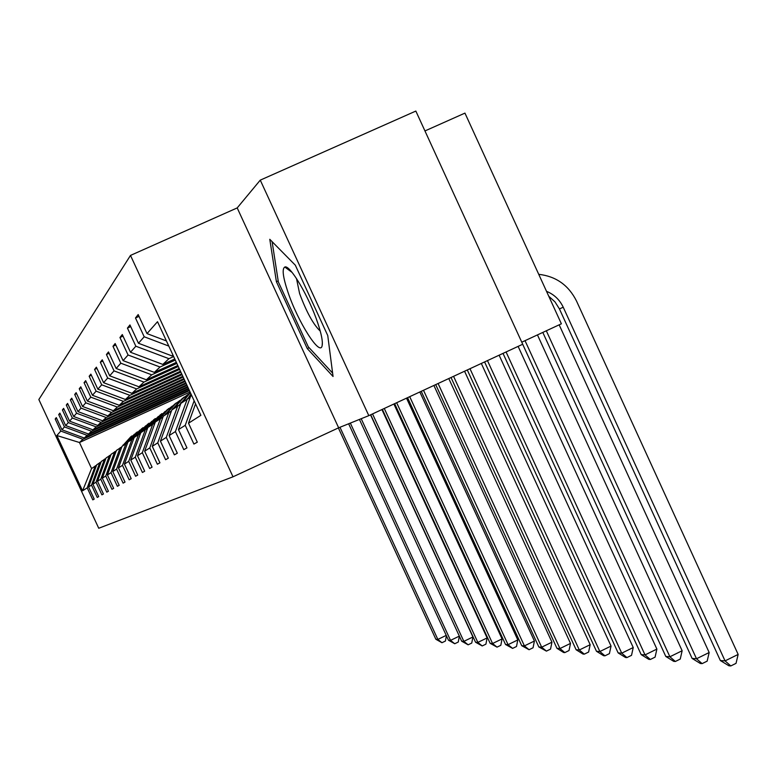 <?xml version="1.0" encoding="UTF-8"?>
<svg xmlns="http://www.w3.org/2000/svg" width="777" height="777" viewBox="0 0 777 777"><rect width="100%" height="100%" fill="white"/><g stroke="black" fill="none" stroke-linecap="round" stroke-linejoin="round"><path stroke-width="1.17" d="M415.841 111.062L522.717 344.25L368.813 415.646L260.266 180.138L415.841 111.062M424.941 130.944L464.947 113.112L561.382 323.805L521.765 342.181M130.487 255.419L38.85 399.533L98.737 528.253L233.013 476.806L130.487 255.419L237.199 207.915L338.646 427.806L368.813 415.646M260.266 180.138L237.199 207.915M189.442 390.646L82.935 439.267L79.468 442.511L56.857 435.518L60.8 431.06L55.196 419.007L56.643 418.347M190.074 392.016L79.468 442.511L91.569 468.55L96.542 465.258M82.935 439.267L60.8 431.06M188.685 388.995L87.131 435.334L84.266 438.024L61.956 429.759L56.303 417.618L55.196 419.007M61.956 429.759L64.452 426.923L58.712 414.578L60.237 413.888M187.879 387.267L91.531 431.216L88.52 434.032L65.666 425.563L59.878 413.111L58.712 414.578M65.666 425.563L68.298 422.591L62.413 409.926L64.015 409.207M187.034 385.441L96.163 426.874L92.987 429.846L69.571 421.153L63.636 408.391L62.413 409.926M69.571 421.153L72.329 418.026L66.298 405.04L67.978 404.273M186.14 383.517L101.029 422.309L97.698 425.437L73.669 416.511L67.58 403.418L66.298 405.04M73.669 416.511L76.583 413.218L70.386 399.893L72.164 399.087M185.198 381.488L106.167 417.502L102.651 420.794L77.991 411.625L71.746 398.183L70.386 399.893M77.991 411.625L81.061 408.148L74.699 394.463L76.573 393.618M184.207 379.341L111.587 412.422L107.877 415.899L82.547 406.468L76.127 392.657L74.699 394.463M82.547 406.468L85.791 402.807L79.254 388.733L81.235 387.84M183.158 377.068L117.317 407.051L113.393 410.732L87.364 401.029L80.769 386.829L79.254 388.733M87.364 401.029L90.792 397.154L84.062 382.672L86.16 381.721M182.041 374.669L123.388 401.359L119.231 405.264L92.453 395.27L85.664 380.662L84.062 382.672M92.453 395.27L96.086 391.161L89.161 376.262L91.385 375.252M180.856 372.115L129.827 395.328L125.408 399.465L97.853 389.17L90.86 374.125L89.161 376.262M97.853 389.17L101.709 384.809L94.571 369.454L96.94 368.385M179.604 369.396L136.674 388.918L131.973 393.317L103.574 382.692L96.377 367.181L94.571 369.454M103.574 382.692L107.673 378.059L100.32 362.218L102.836 361.082M178.263 366.501L143.949 382.09L138.957 386.781L109.674 375.806L102.243 359.8L100.32 362.218M109.674 375.806L114.034 370.872L106.439 354.516L109.12 353.302M176.826 363.413L151.719 374.815L146.387 379.807L116.161 368.473L108.489 351.942L106.439 354.516M116.161 368.473L120.814 363.199L112.976 346.299L115.831 345.007M175.291 360.101L160.033 367.026L154.322 372.377L123.087 360.635L115.161 343.541L112.976 346.299M123.087 360.635L128.069 355.002L119.949 337.509L123.019 336.13M173.65 356.546L168.93 358.692L162.82 364.423L130.497 352.253L122.3 334.566L119.949 337.509M130.497 352.253L135.839 346.212L127.438 328.088L130.73 326.612M172.912 354.953L171.921 355.885L138.452 343.259L129.953 324.932L127.438 328.088M138.452 343.259L144.192 336.771L135.48 317.978L139.025 316.375M166.414 340.938L146.999 333.595L138.18 314.568L135.48 317.978M146.999 333.595L157.517 321.707L200.874 415.326L188.52 423.203L197.309 442.181L193.91 444.055L185.217 425.31L178.477 429.613L186.956 447.892L183.79 449.64L175.408 431.575L169.133 435.576L177.321 453.214L174.369 454.846L166.278 437.393L160.421 441.132L168.327 458.177L165.579 459.693L157.76 442.832L152.282 446.328L159.936 462.81L157.362 464.238L149.786 447.921L144.658 451.194L152.069 467.152L149.65 468.492L142.317 452.69L137.5 455.759L144.687 471.231L142.414 472.484L135.295 457.167L130.769 460.052L137.743 475.068L135.606 476.243L128.7 461.373L124.427 464.102L131.196 478.681L129.176 479.788L122.475 465.345L118.444 467.919L125.019 482.09L123.116 483.139L116.589 469.094L112.782 471.532L119.182 485.304L117.385 486.305L111.033 472.649L107.42 474.951L113.656 488.364L111.946 489.306L105.769 476.01L102.341 478.185L108.421 491.258L106.799 492.152L100.767 479.195L97.523 481.264L103.438 493.997L101.894 494.852L96.027 482.216L92.929 484.197L98.708 496.61L97.242 497.426L91.511 485.101L88.568 486.975L94.202 499.096L92.803 499.873L87.209 487.839L82.576 490.802L56.857 435.518M88.568 486.975L96.707 464.801L101.088 461.956M99.786 462.558L91.511 485.101M189.2 390.132L84.266 438.024M87.131 435.334L64.452 426.923M92.929 484.197L101.272 461.47L105.876 458.488M104.497 459.11L96.027 482.216M188.422 388.451L88.52 434.032M91.531 431.216L68.298 422.591M97.523 481.264L106.06 457.974L110.907 454.836M109.46 455.497L100.767 479.195M187.607 386.684L92.987 429.846M96.163 426.874L72.329 418.026M102.341 478.185L111.101 454.292L116.2 450.99M114.675 451.69L105.769 476.01M186.752 384.829L97.698 425.437M101.029 422.309L76.583 413.218M107.42 474.951L116.414 450.427L121.795 446.93M120.182 447.669L111.033 472.649M185.849 382.876L102.651 420.794M106.167 417.502L81.061 408.148M112.782 471.532L122.008 446.338L127.69 442.657M125.991 443.434L116.589 469.094M184.887 380.808L107.877 415.899M111.587 412.422L85.791 402.807M118.444 467.919L127.923 442.026L133.935 438.131M132.129 438.956L122.475 465.345M183.877 378.632L113.393 410.732M117.317 407.051L90.792 397.154M124.427 464.102L134.178 437.461L140.54 433.333M138.636 434.207L128.7 461.373M182.809 376.321L119.231 405.264M123.388 401.359L96.086 391.161M130.769 460.052L140.802 432.624L147.562 428.244M145.532 429.176L135.295 457.167M181.672 373.863L125.408 399.465M129.827 395.328L101.709 384.809M137.5 455.759L147.834 427.496L155.021 422.843M152.865 423.824L142.317 452.69M180.468 371.26L131.973 393.317M136.674 388.918L107.673 378.059M144.658 451.194L155.313 422.037L162.966 417.084M160.664 418.133L149.786 447.921M179.186 368.492L138.957 386.781M143.949 382.09L114.034 370.872M152.282 446.328L163.277 416.229L171.445 410.936M168.988 412.063L157.76 442.832M177.816 365.53L146.387 379.807M151.719 374.815L120.814 363.199M160.421 441.132L171.775 410.023L180.517 404.361M177.884 405.565L166.278 437.393M176.35 362.373L154.322 372.377M160.033 367.026L128.069 355.002M169.133 435.576L180.876 403.389L190.248 397.319M187.422 398.611L175.408 431.575M174.776 358.993L162.82 364.423M168.93 358.692L135.839 346.212M178.477 429.613L190.627 396.27L191.686 395.493M194.143 400.806L185.217 425.31M173.096 355.351L171.921 355.885M168.794 346.066L144.192 336.771M195.561 403.865L188.52 423.203M338.646 427.806L233.013 476.806M95.289 465.831L87.209 487.839M82.576 490.802L91.569 468.55M307.265 348.582L333.051 376.486L327.758 335.567L295.318 265.19L269.784 239.297L276.398 281.682L307.265 348.582L309.12 347.727M278.185 280.876L276.398 281.682M546.522 291.336C554.088 294.425 559.654 299.718 563.228 307.216L725.058 660.887L738.15 654.428L576.534 301.068C568.579 285.198 555.973 276.291 538.733 274.32M548.785 296.27L554.963 301.855L559.43 308.925L720.347 660.537L725.058 660.887L730.807 665.938L728.904 665.782L720.347 660.537M738.15 654.428L736.033 663.354L730.807 665.938M542.802 332.42L692.113 658.43L696.513 658.76L709.168 652.525L559.168 324.835M546.318 330.798L696.513 658.76L702.107 663.626L700.339 663.48L692.113 658.43M709.168 652.525L707.157 661.14L702.107 663.626M522.688 344.26L665.792 656.458L669.891 656.769L682.138 650.747L537.451 334.906M525.019 340.666L669.891 656.769L675.359 661.48L673.698 661.344L665.792 656.458M682.138 650.747L680.244 659.071L675.359 661.48M317.861 323.329C309.285 297.202 289.87 264.287 284.819 267.035C281.886 268.687 282.906 276.991 287.888 291.929C297.766 321.775 320.386 357.42 322.164 345.522C322.902 341.569 321.464 334.168 317.861 323.329M296.484 278.496L299.601 293.541C306.497 312.072 313.374 324.582 320.241 331.08M332.605 373.086L308.275 346.804L278.351 281.944L272.105 241.647M503.01 353.389L641.18 654.622L645.017 654.904L656.886 649.086L518.113 346.377M506.08 351.962L645.017 654.904L650.349 659.469L648.805 659.343L641.18 654.622M656.886 649.086L655.089 657.138L650.349 659.469M484.586 361.936L618.133 652.894L621.726 653.166L633.236 647.532L499.125 355.186M487.461 360.606L621.726 653.166L626.932 657.585L625.485 657.468L618.133 652.894M633.236 647.532L631.526 655.332L626.932 657.585M191.171 395.872L191.569 395.231M188.151 398.28L190.987 393.978M189.462 397.678L191.327 394.706M191.181 394.405L188.957 397.911M467.288 369.959L596.483 651.281L599.863 651.534L611.043 646.076L481.313 363.451M469.988 368.706L599.863 651.534L604.953 655.817L603.593 655.71L596.483 651.281M611.043 646.076L609.411 653.632L604.953 655.817M182.614 402.117L190.355 392.608M179.487 404.836L190.287 392.472M181.604 402.855L190.307 392.521M190.297 392.482L180.973 403.312M180.788 403.613L180.245 404.487M451.019 377.505L576.126 649.757L579.312 649.99L590.17 644.696L464.559 371.231M453.564 376.33L579.312 649.99L584.285 654.156L583.003 654.049L576.126 649.757M590.17 644.696L588.616 652.039L584.285 654.156M174.572 407.993L180.002 400.757L188.053 394.415M172.086 409.8L182.527 398.251M173.621 408.683L184.12 397.066M183.819 397.3L173.028 409.11M435.703 384.615L556.954 648.319L559.945 648.542L570.503 643.405L448.785 378.545M438.092 383.508L559.945 648.542L564.811 652.593L563.597 652.495L556.954 648.319M570.503 643.405L569.026 650.534L564.811 652.593M166.987 413.519L173.106 405.652L179.982 400.398M164.646 415.229L174.776 404.011M166.093 414.17L176.282 402.894M176 403.117L165.53 414.578M421.241 391.326L538.84 646.969L541.676 647.183L551.952 642.191L433.896 385.45M423.504 390.277L541.676 647.183L546.425 651.116L538.84 646.969M551.952 642.191L550.534 649.116L546.425 651.116M159.829 418.745L164.899 411.985L172.377 406.041M157.614 420.357L167.463 409.46M158.984 419.357L168.881 408.401M168.609 408.615L158.45 419.745M407.575 397.669L521.726 645.687L524.407 645.891L534.411 641.035L419.833 391.977M409.712 396.678L524.407 645.891L529.059 649.718L521.726 645.687M534.411 641.035L533.051 647.775L529.059 649.718M153.011 423.756L165.19 411.373M150.971 425.213L160.538 414.607M152.263 424.261L161.888 413.607M161.626 413.811L151.758 424.63M394.638 403.671L505.516 644.473L508.061 644.667L517.803 639.937L406.517 398.154M396.658 402.729L508.061 644.667L512.606 648.397L505.516 644.473M517.803 639.937L516.501 646.503L512.606 648.397M146.387 428.787L158.382 416.414M144.668 429.807L153.982 419.493M145.804 429.05L155.254 418.541M155.011 418.735L145.416 429.254M382.362 409.362L490.151 643.327L492.56 643.511L502.068 638.908L393.9 404.011M384.285 408.469L492.56 643.511L497.018 647.134L490.151 643.327M502.068 638.908L500.815 645.298L497.018 647.134M140.113 433.527L151.933 421.202M138.675 434.188L147.756 424.116M139.569 433.78L148.97 423.222M148.737 423.397L139.219 433.935M370.716 414.763L475.553 642.239L477.845 642.404L487.121 637.927L381.925 409.566M372.542 413.918L477.845 642.404L482.206 645.949L475.553 642.239M487.121 637.927L485.916 644.152L482.206 645.949M134.8 437.004L145.814 425.738M132.809 438.646L141.851 428.515M133.644 438.257L142.997 427.661M142.783 427.836L133.323 438.413M359.43 419.434L461.674 641.2L463.85 641.365L472.911 636.985L370.532 414.85M361.208 418.716L463.85 641.365L468.133 644.813L461.674 641.2M472.911 636.985L471.746 643.065L468.133 644.813M129.312 441.006L139.996 430.06M127.224 442.871L136.228 432.702M128.661 441.482L137.325 431.886M137.111 432.051L128.254 441.783M348.64 423.776L448.465 640.209L450.534 640.365L459.333 636.12M350.34 423.096L450.534 640.365L454.73 643.744L448.465 640.209M459.362 636.198L458.265 642.035L454.73 643.744M124.087 444.823L134.46 434.168M122.465 446.008L130.876 436.684M123.465 445.27L131.915 435.907M131.721 436.062L123.077 445.561M338.374 427.942L435.868 639.267L437.849 639.422L446.231 635.382M339.976 427.272L437.849 639.422L441.967 642.715L435.868 639.267M446.406 635.751L445.415 641.044L441.967 642.715M563.228 307.216L559.43 308.925M190.851 395.444L191.463 394.998M189.122 396.707L190.18 395.93M182.342 401.67L183.353 400.932M180.711 402.865L181.711 402.136M174.33 407.536L175.281 406.837M172.795 408.663L173.737 407.974M166.783 413.063L167.677 412.402M165.336 414.122L166.22 413.471M159.654 418.279L160.499 417.657M158.285 419.279L159.13 418.667M152.914 423.212L153.72 422.63M151.622 424.164L152.409 423.582M146.532 427.884L147.29 427.331M145.299 428.787L146.057 428.234M140.472 432.323L141.2 431.789M139.306 433.177L140.025 432.653M134.722 436.528L135.412 436.023M133.615 437.344L134.295 436.849M129.254 440.53L129.905 440.054M128.195 441.307L128.846 440.831M124.048 444.347L124.67 443.89M123.038 445.085L123.66 444.629M292.103 272.436L284.819 267.035M322.358 342.57L322.164 345.522"/></g></svg>
